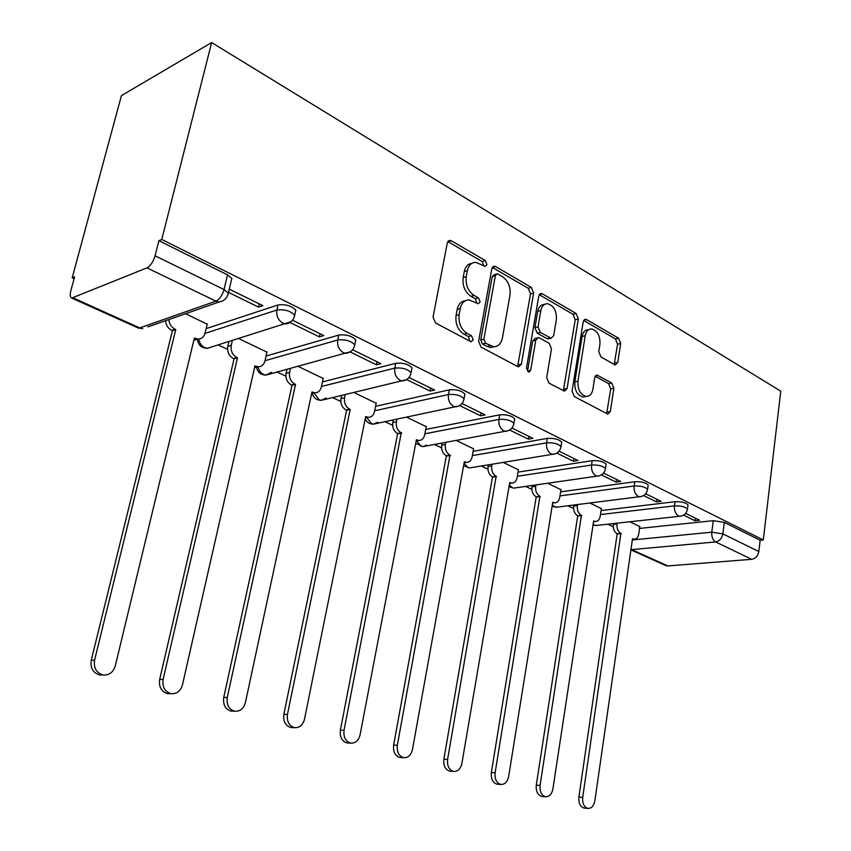 <?xml version="1.0" encoding="UTF-8"?>
<svg xmlns="http://www.w3.org/2000/svg" width="851" height="851" viewBox="0 0 851 851"><rect width="100%" height="100%" fill="white"/><g stroke="black" fill="none" stroke-linecap="round" stroke-linejoin="round"><path stroke-width="1.28" d="M486.963 264.618L485.283 260.555L451.349 240.78L449.998 240.365L447.307 242.929L433.053 317.061L435.606 323.018L470.433 341.485L471.209 341.719L473.209 339.804L471.486 335.73L467.071 333.369C460.944 329.22 458.306 322.976 459.157 314.636L460.306 308.477C461.636 302.796 464.593 299.946 469.199 299.914L478.23 303.764L480.134 301.914L478.443 297.85L474.071 295.414C468.018 291.159 465.412 284.925 466.252 276.703L467.38 270.639C468.646 265.182 471.475 262.427 475.89 262.363L485.134 266.406L486.963 264.618M483.804 265.874L482.198 261.523L447.817 241.588M469.922 341.219L468.38 336.539L463.965 334.188L467.071 333.369M476.922 303.243L475.347 298.733L470.975 296.308L474.071 295.414M614.55 364.643L615.454 364.93L617.794 362.398L620.666 343.506L618.581 338.241L586.594 319.604L585.584 319.274L583.212 321.784L572.074 391.13L574.287 396.545L607.859 414.16L610.327 411.512L613.869 388.247L611.752 382.982L597.136 375.131L594.689 377.727L592.87 389.354C591.924 394.066 589.69 396.428 586.158 396.428C580.329 394.63 577.595 389.588 577.957 381.28L585.233 335.72C586.137 331.241 588.254 328.997 591.583 328.965C597.466 330.741 600.253 335.794 599.944 344.134L598.774 351.612L600.912 356.941L614.55 364.643M763.294 539.97L161.775 239.461L211.644 42.55L780.771 391.183L763.294 539.97L760.156 540.247L758.815 551.522C757.911 555.98 755.539 558.575 751.688 559.309L667.844 565.936L665.525 565.458M533.63 293.01L531.343 287.404L495.633 266.586L494.399 266.203L491.814 268.746L478.613 341.336L481.049 347.112L517.674 366.536L518.684 366.834L521.397 364.132L533.63 293.01L530.524 293.882L528.237 288.276L492.303 267.405M542.374 293.829L576.148 313.519L578.34 318.944L567.096 388.481L564.5 391.162L548.959 383.12L546.693 377.61L551.469 348.878L549.214 343.347L539.406 337.911L538.364 337.592L535.779 340.209L530.662 370.366L528.779 372.259L526.461 368.143L538.789 296.01L541.268 293.478L542.374 293.829L539.268 294.691L573.031 314.317L576.148 313.519M639.537 528.418L713.266 520.674L711.787 532.173L722.85 533.896L758.815 551.522M73.175 297.924L139.745 327.922L215.952 301.137L146.957 267.884L71.761 298.073C70.122 297.35 69.803 294.935 70.814 290.819L74.59 276.82L72.186 277.841L74.08 278.713M218.101 344.974L227.557 349.314M277.043 372.089L285.872 376.142M332.56 397.619L340.794 401.406M384.929 421.713L392.609 425.245M434.404 444.477L441.573 447.775M481.23 466.018L487.931 469.103M525.599 486.432L531.864 489.314M567.713 505.802L573.574 508.494M607.731 524.216L613.209 526.737M72.186 277.841L121.416 95.631L211.644 42.55M146.957 267.884C150.521 265.906 153.233 261.874 155.084 255.789L224.036 289.563L228.355 293.095L227.76 295.308M161.775 239.461L158.924 240.673L155.084 255.789M207.208 324.21L185.614 313.7M228.515 292.404L258.534 307.105L259.268 303.892M258.534 307.105L262.863 305.658L229.291 289.159M266.948 352.154L238.716 338.56M290.127 322.561L319.338 336.868L320.019 333.741M319.338 336.868L323.752 335.581L292.51 320.221M323.167 378.45L298.095 366.366M350.176 351.952L376.408 364.802L377.025 361.749M376.408 364.802L380.886 363.643L352.601 349.75M376.174 403.246L353.952 392.513M406.576 379.567L430.063 391.066L430.627 388.088M430.063 391.066L434.595 390.035L408.98 377.45M426.223 426.659L406.587 417.16M459.646 405.544L480.613 415.809L481.134 412.905M480.613 415.809L485.176 414.894L461.987 403.502M473.571 448.817L456.274 440.435M509.643 430.021L528.311 439.159L528.79 436.329M528.311 439.159L532.907 438.35L511.919 428.032M518.408 469.795L503.26 462.433M556.809 453.104L573.404 461.231L573.84 458.466M573.404 461.231L578.01 460.508L559.022 451.179M560.947 489.708L547.746 483.262M601.38 474.922L616.092 482.123L616.496 479.421M616.092 482.123L620.709 481.485L603.54 473.06M601.359 508.611L589.924 503.005M643.569 495.569L656.557 501.93L656.929 499.292M656.557 501.93L661.174 501.377L645.686 493.761M601.061 510.579L675.024 501.718L674.46 505.888C680.885 505.707 685.225 506.77 687.459 509.068L687.353 509.76M560.607 491.835L634.74 481.751L634.123 486.006C640.686 485.772 645.164 486.889 647.558 489.357L647.43 490.144M518.014 472.114L592.222 460.678L591.551 465.04C598.264 464.742 602.902 465.912 605.465 468.571L605.306 469.475M473.113 451.349L547.289 438.403L546.555 442.871C553.427 442.499 558.235 443.754 560.99 446.615L560.798 447.637M425.691 429.457L499.739 414.831L498.941 419.405C505.962 418.958 510.962 420.288 513.919 423.383L513.696 424.553M375.546 406.342L449.317 389.843L448.445 394.524C455.636 393.992 460.827 395.407 464.04 398.768L463.763 400.108M322.433 381.908L395.768 363.303L394.821 368.1C402.172 367.472 407.597 368.983 411.086 372.642L410.746 374.163M266.076 356.048L338.794 335.06L337.751 339.985C345.283 339.251 350.942 340.868 354.75 344.846L354.335 346.591M206.144 328.635L278.043 304.945L276.905 310.009C284.606 309.147 290.542 310.892 294.712 315.242L294.212 317.221M683.555 515.153L694.98 520.738L699.596 520.248L685.619 513.387M639.792 526.599L629.974 521.769M694.98 520.738L695.32 518.153M687.916 505.59L688.012 504.909C685.778 502.59 681.449 501.526 675.024 501.718M648.047 485.878L648.164 485.102C645.781 482.623 641.303 481.496 634.74 481.751M605.986 465.103L606.125 464.22C603.572 461.54 598.934 460.359 592.222 460.678M561.543 443.158L561.703 442.158C558.958 439.276 554.15 438.02 547.289 438.403M514.515 419.969L514.706 418.82C511.749 415.703 506.76 414.373 499.739 414.831M464.657 395.396L464.901 394.087C461.689 390.705 456.498 389.29 449.317 389.843M411.724 369.334L412.012 367.845C408.533 364.164 403.119 362.654 395.768 363.303M355.42 341.623L355.771 339.932C351.974 335.922 346.314 334.305 338.794 335.06M295.403 312.126L295.829 310.19C291.68 305.817 285.745 304.062 278.043 304.945M760.156 540.247L724.297 522.386L713.266 520.674M158.924 240.673L227.525 274.862L231.823 278.447L231.302 280.639M471.901 263.342C467.944 263.842 465.412 266.586 464.295 271.586L467.38 270.639M470.975 296.308C464.923 292.063 462.316 285.84 463.157 277.639L464.295 271.586M465.21 300.797C461.061 301.275 458.391 304.126 457.21 309.349L460.306 308.477M463.965 334.188C457.838 330.05 455.211 323.816 456.062 315.498L457.21 309.349M517.621 366.504L530.524 293.882M498.026 274.107L497.175 273.841L495.356 275.628L483.868 339.209L485.559 343.251L493.569 346.719C498.175 346.708 501.111 343.825 502.388 338.081L510.015 294.967C510.791 286.978 508.281 280.883 502.484 276.692L498.026 274.107M496.197 274.128L494.08 274.767L492.261 276.554L495.356 275.628M494.208 346.74L490.453 347.495L487.006 346.453L482.453 344.027L480.762 340.006L492.261 276.554M563.341 390.747L575.212 319.731L573.031 314.317M537.151 337.89L535.247 338.358L532.662 340.974L527.535 371.079L530.662 370.366M556.373 319.412C556.714 310.785 553.746 305.552 547.47 303.711C544.002 303.743 541.789 306.02 540.821 310.519L538.055 326.837L540.332 332.411L551.15 338.198L553.682 335.602L556.373 319.412M544.278 304.541C540.853 304.626 538.662 306.892 537.715 311.349L540.821 310.519M549.203 338.677L547.002 338.645L537.215 333.188L534.939 327.635L537.715 311.349M588.711 329.667L588.466 329.731C585.137 329.762 583.02 332.007 582.105 336.464L585.233 335.72M585.775 396.502L583.02 397.045C577.191 395.268 574.457 390.226 574.819 381.939L582.105 336.464M606.614 413.692L610.731 388.886L608.614 383.62L595.211 376.238M614.209 364.451L617.549 344.219L615.464 338.964L583.648 320.476M168.87 319.55C169.306 324.061 171.402 327.295 175.146 329.273L175.763 329.55L94.567 660.153C93.493 667.971 96.323 672.896 103.067 674.96C109.13 675.386 113.194 672.386 115.257 665.971L194.368 338.081L197.826 339.07C201.506 339.038 203.921 337.092 205.048 333.22L207.293 323.848M198.485 339.081L193.879 340.113M103.131 674.971L99.727 675.003C93.004 672.96 90.174 668.035 91.248 660.248L172.402 330.688L171.785 330.411C168.051 328.443 165.956 325.22 165.519 320.721M172.402 330.688L175.763 329.55M232.355 340.538L231.238 345.346C230.483 350.825 232.376 354.899 236.908 357.558L237.493 357.824L163.105 679.417C162.137 686.97 164.786 691.725 171.062 693.671C176.742 694.065 180.54 691.129 182.454 684.864L254.97 365.834L258.076 366.738C261.597 366.728 263.895 364.792 264.959 360.962L267.023 351.814M258.321 366.749L254.545 367.717M170.445 693.671L167.615 693.661C161.35 691.714 158.701 686.98 159.669 679.449L234.046 358.845L233.472 358.579C228.93 355.931 227.047 351.867 227.802 346.4L231.238 345.346M228.919 341.602L227.802 346.4M234.046 358.845L237.493 357.824M290.457 368.44L289.595 372.366C288.904 377.706 290.702 381.631 294.978 384.152L295.52 384.407L227.26 697.458C226.387 704.766 228.876 709.34 234.738 711.202C240.078 711.553 243.631 708.67 245.407 702.564L311.977 391.939L314.774 392.779C318.146 392.768 320.338 390.864 321.338 387.056L323.242 378.131M314.615 392.811L311.604 393.662M233.557 711.181L231.195 711.128C225.345 709.277 222.856 704.713 223.739 697.437L291.999 385.312L291.457 385.067C287.191 382.546 285.404 378.631 286.085 373.302L289.595 372.366M286.947 369.398L286.085 373.302M291.999 385.312L295.52 384.407M345.208 394.598L344.549 397.8C343.921 403.012 345.634 406.81 349.665 409.203L350.176 409.437L287.457 714.393C286.67 721.457 289.01 725.882 294.499 727.648C299.52 727.967 302.86 725.148 304.498 719.18L365.685 416.543L368.228 417.309C371.451 417.309 373.536 415.426 374.483 411.661L376.238 402.949M367.547 417.458L365.377 418.086M292.861 727.594L290.882 727.531C285.404 725.765 283.064 721.361 283.851 714.308L346.602 410.246L346.091 410.012C342.059 407.618 340.357 403.831 340.985 398.64L344.549 397.8M341.645 395.449L340.985 398.64M346.602 410.246L350.176 409.437M396.896 419.203L396.385 421.798C395.821 426.883 397.449 430.553 401.257 432.829L344.038 730.296C343.336 737.157 345.549 741.423 350.686 743.114C355.42 743.402 358.558 740.636 360.09 734.807L416.394 439.765L418.703 440.467C421.788 440.478 423.766 438.616 424.67 434.893L426.277 426.383M417.596 440.68L416.128 441.126M348.697 743.029L347.006 742.955C341.879 741.264 339.666 737.009 340.379 730.179L397.64 433.553C393.832 431.276 392.215 427.617 392.779 422.553L396.385 421.798M393.29 419.958L392.779 422.553M398.119 433.765L401.736 433.053M445.754 442.371L445.371 444.477C444.86 449.434 446.413 452.998 450.009 455.168L397.332 745.285C396.694 751.933 398.789 756.071 403.619 757.677C408.086 757.943 411.033 755.231 412.458 749.54L464.327 461.721L466.444 462.37C469.39 462.38 471.284 460.54 472.124 456.87L473.613 448.551M464.965 462.614L464.114 462.901M401.342 757.56L399.896 757.486C395.066 755.869 392.981 751.752 393.619 745.125L446.36 455.796C442.765 453.636 441.212 450.083 441.722 445.147L445.371 444.477M442.116 443.052L441.722 445.147M446.818 456.008L450.466 455.37M492.027 464.263L491.729 465.944C491.272 470.773 492.74 474.23 496.165 476.294L447.605 759.422C447.03 765.879 449.009 769.889 453.562 771.432C457.795 771.666 460.572 768.996 461.891 763.443L509.728 482.506L511.653 483.113C514.472 483.123 516.28 481.315 517.078 477.677L518.45 469.539M451.051 771.272L449.807 771.197C445.264 769.655 443.275 765.666 443.86 759.22L492.484 476.858C489.07 474.805 487.591 471.358 488.059 466.529L491.729 465.944M488.357 464.859L488.059 466.529M492.92 477.06L496.59 476.496M535.885 484.953L535.662 486.283C535.247 491.006 536.662 494.357 539.906 496.335L495.122 772.782C494.591 779.059 496.484 782.941 500.771 784.42C504.781 784.633 507.398 782.016 508.632 776.58L552.767 502.228L554.544 502.792C557.245 502.792 558.969 501.005 559.724 497.42L560.99 489.463M498.08 784.239L496.984 784.165C492.697 782.686 490.814 778.814 491.346 772.548L536.204 496.835C532.971 494.856 531.556 491.516 531.981 486.804L535.662 486.283M532.194 485.485L531.981 486.804M536.619 497.016L540.311 496.516M577.521 504.569L577.372 505.59C576.989 510.206 578.34 513.461 581.424 515.344L540.087 785.42C539.608 791.536 541.406 795.302 545.459 796.717C549.257 796.908 551.735 794.345 552.884 789.026L593.647 520.95L595.285 521.472C597.87 521.482 599.519 519.716 600.221 516.163L601.391 508.377M542.619 796.504L541.661 796.44C537.609 795.015 535.822 791.26 536.29 785.165L577.723 515.791C574.638 513.898 573.287 510.653 573.67 506.047L577.372 505.59M573.829 505.037L573.67 506.047M578.106 515.961L581.807 515.525M617.113 523.184L616.996 523.939C616.656 528.45 617.954 531.609 620.89 533.417L582.701 797.408C582.275 803.355 583.988 807.014 587.828 808.386C591.434 808.546 593.775 806.025 594.849 800.823L632.516 538.747L634.027 539.236C636.505 539.247 638.069 537.502 638.739 534.002L639.824 526.375M584.86 808.142L584.02 808.078C580.18 806.705 578.467 803.057 578.893 797.132L617.177 533.8C614.241 532.003 612.954 528.843 613.294 524.344L616.996 523.939M613.401 523.588L613.294 524.344M617.549 533.971L621.251 533.588M482.198 261.523L485.283 260.555M468.38 336.539L471.486 335.73M475.347 298.733L478.443 297.85M632.346 539.96L711.787 532.173C711.5 536.832 712.776 540.087 715.627 541.927L631.644 549.629L667.844 565.936M751.688 559.309L715.627 541.927C719.489 541.13 721.893 538.46 722.85 533.896L724.297 522.386M600.466 514.547L674.46 505.888C674.141 510.643 675.471 513.983 678.449 515.929L679.672 516.291C684.066 515.78 686.651 513.376 687.459 509.068L688.012 504.909M559.958 495.899L634.123 486.006C633.761 490.878 635.154 494.325 638.293 496.367L639.633 496.761C644.079 496.218 646.728 493.75 647.558 489.357L648.164 485.102M517.312 476.273L591.551 465.04C591.147 470.018 592.604 473.581 595.923 475.709L597.402 476.145C601.912 475.571 604.593 473.039 605.465 468.571L606.125 464.22M472.348 455.593L546.555 442.871C546.108 447.977 547.64 451.658 551.15 453.891L552.778 454.37C557.352 453.753 560.086 451.168 560.99 446.615L561.703 442.158M424.872 433.797L498.941 419.405C498.441 424.649 500.048 428.447 503.76 430.797L505.558 431.319C510.206 430.659 512.993 428.021 513.919 423.383L514.706 418.82M374.663 410.788L448.445 394.524C447.892 399.906 449.583 403.831 453.519 406.321L455.53 406.884C460.231 406.193 463.072 403.48 464.04 398.768L464.901 394.087M321.465 386.46L394.821 368.1C394.204 373.632 395.981 377.695 400.161 380.312L402.406 380.95C407.182 380.206 410.076 377.429 411.086 372.642L412.012 367.845M265.023 360.707L337.751 339.985C337.06 345.666 338.943 349.878 343.4 352.654L345.91 353.356C350.761 352.559 353.708 349.729 354.75 344.846L355.771 339.932M204.995 333.411L276.905 310.009C276.139 315.838 278.128 320.231 282.872 323.157L285.702 323.933C290.627 323.093 293.627 320.199 294.712 315.242L295.829 310.19M290.999 321.731L207.431 348.293L204.676 347.602C201.389 345.91 199.411 343.059 198.751 339.06M211.761 346.942L207.431 348.293C201.464 348.176 198.123 345.144 197.421 339.198M350.421 351.729L266.065 375.078L263.619 374.451C260.683 372.961 258.842 370.398 258.087 366.738L254.598 367.717M271.565 372.281L266.065 375.078C260.768 375.014 257.598 372.387 256.555 367.175M406.246 379.759L321.327 400.31L319.125 399.736L314.019 392.96M326.22 398.034L321.327 400.31C316.572 400.278 313.562 397.97 312.296 393.385M458.785 406.012L373.483 424.117L371.504 423.596L366.802 417.618M377.844 422.266L373.483 424.117C369.589 424.16 366.834 422.415 365.217 418.873M508.345 430.67L422.787 446.626L421 446.147L416.682 440.85M426.691 445.094L422.787 446.626L415.724 443.233M555.16 453.881L469.475 467.933L467.859 467.497L464.061 463.221M471.571 467.593L469.475 467.933L463.604 465.742M599.455 475.783L513.749 488.123L512.281 487.729L509.313 484.91M515.578 487.868L513.749 488.123L509.004 486.761M641.42 496.484L555.777 507.302L552.288 505.196M557.384 507.1L552.086 506.505M681.226 516.089L595.743 525.535L593.147 524.259M597.157 525.375L593.019 525.11M227.525 274.862L224.036 289.563C222.302 295.467 219.611 299.329 215.952 301.137L219.101 301.988C224.132 301.105 227.228 298.148 228.355 293.095L231.823 278.447M630.953 549.629L631.644 549.629L631.006 549.267M71.761 298.073L138.256 328.018L142.787 328.677L137.819 327.816M219.101 301.988L147.84 326.912M463.157 277.639L466.252 276.703M456.062 315.498L459.157 314.636M448.275 241.812L451.349 240.78M518.27 364.856L521.397 364.132M492.538 267.533L495.633 266.586M528.237 288.276L531.343 287.404M480.762 340.006L483.868 339.209M482.453 344.027L485.559 343.251M487.006 346.453L490.123 345.676M575.212 319.731L578.34 318.944M563.958 389.13L567.096 388.481M532.662 340.974L535.779 340.209M534.939 327.635L538.055 326.837M537.215 333.188L540.332 332.411M547.002 338.645L550.129 337.879M574.819 381.939L577.957 381.28M595.392 375.972L598.03 375.408M608.614 383.62L611.752 382.982M610.731 388.886L613.869 388.247M607.178 412.097L610.327 411.512M583.743 320.316L586.594 319.604M615.464 338.964L618.581 338.241M617.549 344.219L620.666 343.506M614.667 363.069L617.794 362.398M194.241 338.581L194.964 338.347M171.785 330.411L175.146 329.273M91.248 660.248L94.567 660.153M254.864 366.281L255.534 366.09M233.472 358.579L236.908 357.558M159.669 679.449L163.105 679.417M311.892 392.332L312.508 392.183M291.457 385.067L294.978 384.152M223.739 697.437L227.26 697.458M365.611 416.894L366.185 416.767M346.091 410.012L349.665 409.203M283.851 714.308L287.457 714.393M416.33 440.084L416.862 439.978M397.64 433.553L401.257 432.829M340.379 730.179L344.038 730.296M446.36 455.796L450.009 455.168M393.619 745.125L397.332 745.285M492.484 476.858L496.165 476.294M443.86 759.22L447.605 759.422M536.204 496.835L539.906 496.335M491.346 772.548L495.122 772.782M577.723 515.791L581.424 515.344M536.29 785.165L540.087 785.42M617.177 533.8L620.89 533.417M578.893 797.132L582.701 797.408M630.921 549.874L666.088 565.713M448.413 240.897L449.998 240.365M492.984 266.629L494.399 266.203M490.453 347.495L493.569 346.719M548.023 338.964L551.15 338.198M540.023 293.818L541.268 293.478M583.02 397.045L586.158 396.428M596.115 375.344L597.136 375.131M584.488 319.55L585.584 319.274M194.432 340.166L197.826 339.07M99.727 675.003L103.067 674.96M167.615 693.661L171.062 693.671M311.626 393.545L314.774 392.779M231.195 711.128L234.738 711.202M365.409 417.915L368.228 417.309M290.882 727.531L294.499 727.648M416.16 440.956L418.703 440.467M347.006 742.955L350.686 743.114M464.146 462.753L466.444 462.37M399.896 757.486L403.619 757.677M509.568 483.421L511.653 483.113M449.807 771.197L453.562 771.432M552.639 503.037L554.544 502.792M496.984 784.165L500.771 784.42M593.541 521.663L595.285 521.472M541.661 796.44L545.459 796.717M632.421 539.396L634.027 539.236M584.02 808.078L587.828 808.386"/></g></svg>

